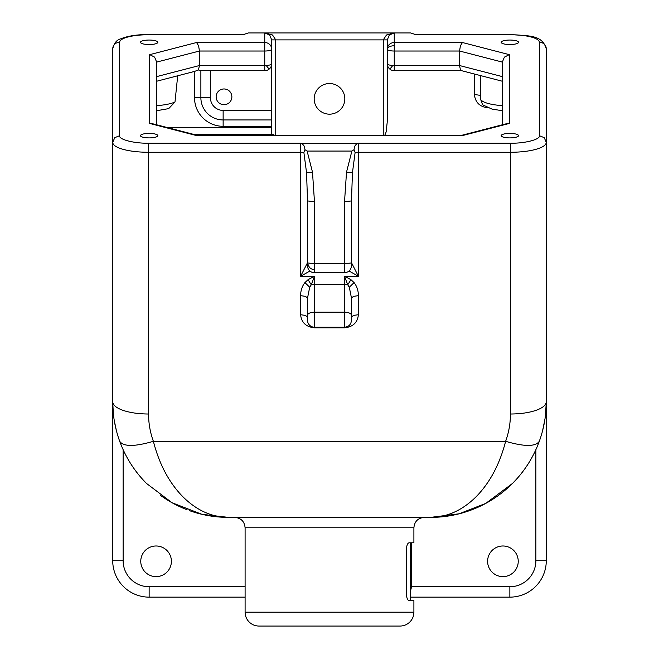 <?xml version="1.0" encoding="UTF-8"?>
<svg xmlns="http://www.w3.org/2000/svg" width="659" height="659" viewBox="0 0 659 659"><rect width="100%" height="100%" fill="white"/><g stroke="black" fill="none" stroke-linecap="round" stroke-linejoin="round"><path stroke-width="0.99" d="M216.144 96.824A7.859 7.859 0 0 1 224.002 88.965A7.859 7.859 0 0 1 231.869 96.824A7.859 7.859 0 0 1 224.002 104.69A7.859 7.859 0 0 1 216.144 96.824M149.14 137.896A8.674 2.241 180 0 1 140.474 135.655A8.674 2.241 180 0 1 149.14 133.415A8.674 2.241 180 0 1 157.814 135.655A8.674 2.241 180 0 1 149.14 137.896M509.86 44.54A8.674 2.241 180 0 1 501.186 42.291A8.674 2.241 180 0 1 509.86 40.051A8.674 2.241 180 0 1 518.526 42.291A8.674 2.241 180 0 1 509.86 44.54M509.86 137.896A8.674 2.241 180 0 1 501.186 135.655A8.674 2.241 180 0 1 509.86 133.415A8.674 2.241 180 0 1 518.526 135.655A8.674 2.241 180 0 1 509.86 137.896M149.14 44.54A8.674 2.241 180 0 1 140.474 42.291A8.674 2.241 180 0 1 149.14 40.051A8.674 2.241 180 0 1 157.814 42.291A8.674 2.241 180 0 1 149.14 44.54M487.602 561.303A15.322 15.322 0 0 1 502.924 545.99A15.322 15.322 0 0 1 518.238 561.303A15.322 15.322 0 0 1 502.924 576.625A15.322 15.322 0 0 1 487.602 561.303M140.762 561.303A15.322 15.322 0 0 1 156.076 545.99A15.322 15.322 0 0 1 171.398 561.303A15.322 15.322 0 0 1 156.076 576.625A15.322 15.322 0 0 1 140.762 561.303M314.178 98.85A15.322 15.322 0 0 1 329.5 83.528A15.322 15.322 0 0 1 344.822 98.85A15.322 15.322 0 0 1 329.5 114.172A15.322 15.322 0 0 1 314.178 98.85M384.757 135.35L386.125 132.006L387.311 121.322L387.311 39.886L389.337 34.985L394.247 32.95L386.479 34.985L383.258 39.886L383.258 135.35M274.243 135.35L273.856 134.691L271.689 134.691L271.689 127.755L168.094 127.755M149.14 597.145L245.099 597.145L149.14 597.145A36.418 36.418 0 0 1 123.39 586.477A36.418 36.418 0 0 0 149.14 597.145A36.418 36.418 0 0 1 123.39 586.477A36.418 36.418 0 0 0 149.14 597.145L149.14 586.741A26.014 26.014 0 0 1 123.126 560.727L123.126 449.702M116.429 430.788L114.238 420.393M113.332 413.572L112.722 401.759L112.722 560.727L112.722 233.179M410.433 597.145L509.86 597.145L410.433 597.145M545.001 418.836L542.571 430.788M537.044 447.033L535.874 449.693L535.874 560.727A26.014 26.014 0 0 1 509.86 586.741L411.603 586.741L410.433 591.164M546.278 372.854L546.278 560.727L546.278 401.759L545.528 414.873M349.048 271.022L358.405 276.261L351.469 262.669L351.469 200.946L344.533 201.679L344.533 263.402L314.467 263.402L314.467 272.702A6.936 6.936 0 0 1 307.531 265.766L307.531 265.643M307.531 263.073L307.531 262.669A6.936 0.733 180 0 0 309.565 263.18A6.936 0.733 180 0 0 314.467 263.402L314.467 201.679L307.531 200.946L307.531 262.661L307.531 200.946L306.542 172.617L303.89 152.558A6.936 2.372 0 0 0 300.595 152.278L300.595 276.261L309.952 271.022M148.563 143.201C134.263 143.538 118.365 139.411 119.658 135.696L114.757 137.657L112.722 142.393C112.878 145.104 116.371 147.435 123.225 149.379C130.284 151.265 138.736 152.229 148.563 152.278L148.563 143.201L300.595 143.201L302.209 143.629L304.442 146.405L304.977 149.725L303.89 152.558M309.697 287.217L311.27 284.803L314.467 276.261L308.074 279.688L304.919 282.604L309.697 287.217L307.531 298.033L305.504 296.352L300.595 295.66L300.595 314.722C301.476 322.613 306.106 326.971 314.467 327.803L314.467 284.449L344.533 284.449L344.533 276.261L347.73 284.803L350.926 279.688L344.533 276.261L358.405 276.261L358.405 143.201L356.791 143.629L354.558 146.405L354.023 149.725L351.881 151.059L346.519 172.131L344.533 201.679M351.469 265.643L351.469 200.946L352.458 172.617L355.11 152.558L354.023 149.725M314.467 269.531L314.252 269.424C310.867 269.613 308.634 267.365 307.531 262.669L300.595 276.261L314.467 276.261L314.467 284.449A6.936 3.089 180 0 0 311.27 284.803L308.074 279.688M314.467 327.803L344.533 327.803L344.533 327.226C348.743 326.823 351.058 324.508 351.469 320.29L351.469 317.094L353.496 315.414L358.405 314.722L358.405 295.66L353.496 296.352L351.469 298.033L349.303 287.217L354.081 282.604L350.926 279.688M300.595 314.722L305.504 315.414L307.531 317.094M307.531 298.033L307.531 320.29A6.936 6.936 0 0 0 314.467 327.226L344.533 327.226L344.533 312.193A6.936 3.089 0 0 1 349.435 313.099A6.936 3.089 0 0 1 351.469 315.282L351.469 298.033M351.469 320.29L351.469 315.282M392.813 65.496A6.936 1.796 0 0 0 394.247 65.538L394.247 70.678A6.936 6.936 0 0 1 389.856 69.121L392.813 65.496A6.936 1.796 0 0 1 389.337 65.01A6.936 1.796 0 0 1 387.311 63.742A6.936 6.936 0 0 0 389.856 69.121M275.742 135.35L275.742 39.886L387.311 39.886L387.311 49.227A6.936 1.796 0 0 0 389.337 50.496A6.936 1.796 0 0 0 394.247 51.023L394.247 45.759A6.936 3.468 180 0 0 387.311 49.227L387.311 63.742M502.339 81.238L461.424 70.645L460.41 69.755L459.562 65.538L394.247 65.538L394.247 51.023L459.562 51.023L459.562 65.538L502.339 76.609M156.661 81.238L194.52 71.419L198.45 69.969L199.438 65.538L156.661 76.609L156.661 62.094L154.626 57.135L149.717 54.648L149.717 123.464L196.563 135.589L462.437 135.589L509.283 123.464L509.283 54.648L462.437 42.522L460.41 45.759L459.562 51.023L502.339 62.094L504.374 57.135L509.283 54.648M198.45 69.969L200.88 70.678L264.753 70.678L264.753 65.538A6.936 1.796 -0 0 0 266.187 65.496A6.936 1.796 -0 0 0 269.663 65.01A6.936 1.796 -0 0 0 271.689 63.742L271.689 39.886L269.663 34.985L264.753 32.95L264.753 51.023A6.936 1.796 -0 0 0 269.663 50.496A6.936 1.796 -0 0 0 271.689 49.227A6.936 6.697 180 0 0 264.753 42.522L196.563 42.522L149.717 54.648M394.247 45.759L394.247 42.522A6.936 6.697 180 0 0 387.311 49.227M156.661 124.79L156.661 62.094L199.438 51.023L198.59 45.759L196.563 42.522M194.899 134.691L271.689 134.691L194.899 134.691M271.689 119.946L223.137 119.946L223.137 126.306L271.689 126.306L271.689 110.415L223.137 110.415A12.719 12.719 0 0 1 210.419 97.697L210.419 70.678M119.658 135.696L119.658 42.225A6.936 6.697 180 0 0 112.722 48.931L112.722 401.759C112.747 415.343 115.07 428.523 119.699 441.299C125.581 457.33 134.543 471.399 146.586 483.508L172.09 502.759L201.885 514.3L228.335 517.373C211.605 517.2 196.357 510.231 182.584 496.466C168.943 482.413 159.206 464.027 153.374 441.299C134.617 446.786 123.39 446.786 119.699 441.299M189.693 510.725A115.613 115.613 0 0 0 228.335 517.373L430.665 517.373L459.076 513.798L485.765 503.394L512.414 483.508C524.449 471.391 533.411 457.33 539.301 441.299C535.619 446.786 524.391 446.786 505.626 441.299L153.374 441.299C150.178 432.485 148.58 423.391 148.563 414.017C138.736 413.967 130.293 412.765 123.225 410.425C116.396 408.012 112.895 405.12 112.722 401.759M539.342 42.225L539.342 135.696L544.243 137.657L546.278 142.393L546.278 48.931C542.266 34.079 527.472 36.171 510.437 34.507L510.437 34.746A28.905 7.48 180 0 1 539.342 42.225A6.936 6.697 -0 0 1 546.278 48.931M461.555 135.35L506.82 123.637L509.283 123.464M461.424 135.383L462.437 135.589M197.576 135.383L196.563 135.589M197.445 135.35L152.18 123.637L149.717 123.464M271.689 39.886L275.742 39.886L272.521 34.985L264.753 32.95L410.59 32.95L416.208 34.746L510.437 34.746M156.661 110.72L168.688 108.62L174.989 101.997L177.699 75.793M245.099 612.178A13.872 13.872 0 0 0 258.979 626.05L400.021 626.05A13.872 13.872 0 0 0 413.901 612.178L245.099 612.178L245.099 527.777L413.901 527.777C414.511 521.458 417.979 517.99 424.305 517.373M132.731 466.77A115.613 115.613 0 0 0 146.586 483.508M539.301 441.299C543.93 428.523 546.253 415.343 546.278 401.759C546.122 405.12 542.621 408.012 535.775 410.425C528.716 412.765 520.264 413.959 510.437 414.017C510.42 423.391 508.822 432.485 505.626 441.299C499.786 464.018 490.049 482.404 476.416 496.466C462.643 510.198 447.387 517.167 430.665 517.373A115.613 115.613 0 0 0 535.874 449.693M539.342 135.696C540.635 139.411 524.737 143.538 510.437 143.201L510.437 152.278C520.264 152.237 528.716 151.265 535.775 149.379C542.604 147.435 546.105 145.104 546.278 142.393L546.278 401.759M160.697 495.519A115.613 115.613 0 0 0 187.172 509.794M329.5 626.05L389.617 626.05M502.339 62.094L502.339 124.79M119.658 42.225A28.905 7.48 180 0 1 148.563 34.746L242.792 34.746L248.41 32.95L264.753 32.95M271.689 62.103L271.689 110.415M271.689 126.306L271.689 127.755M199.438 51.023L199.438 65.538L264.753 65.538L264.753 51.023L199.438 51.023M307.531 315.282A6.936 3.089 180 0 1 309.565 313.099A6.936 3.089 180 0 1 314.467 312.193L344.533 312.193L344.533 284.449A6.936 3.089 180 0 1 347.73 284.803L349.303 287.217M307.531 262.661L307.531 265.766M314.467 201.679L312.49 172.131L307.119 151.059L304.977 149.725M413.901 612.178L413.901 600.613L409 600.613C407.493 600.201 406.628 597.886 406.405 593.677L406.405 549.746C406.628 545.537 407.493 543.222 409 542.81L413.901 542.81L413.901 527.777M509.86 586.741L509.86 597.145A36.418 36.418 0 0 0 546.278 560.727L535.874 560.727M112.722 560.727A36.418 36.418 0 0 0 123.39 586.477A36.418 36.418 0 0 1 112.722 560.727L123.126 560.727M410.433 586.741L411.603 586.741L411.603 542.81M302.209 143.629L356.791 143.629M314.467 272.702L344.533 272.702L344.533 263.402A6.936 0.733 0 0 0 349.435 263.18A6.936 0.733 0 0 0 351.469 262.661M510.437 414.017L510.437 152.278L358.405 152.278A6.936 2.372 0 0 0 355.11 152.558M510.437 143.201L358.405 143.201M300.595 143.201L300.595 152.278L148.563 152.278L148.563 414.017M266.187 65.496L269.144 69.121A6.936 6.936 0 0 0 271.689 63.742M462.437 42.522L394.247 42.522L394.247 32.95M223.137 110.415L223.137 119.946A22.258 22.258 0 0 1 200.88 97.697L194.52 97.697A28.609 28.609 0 0 0 223.137 126.306M194.52 71.419L194.52 97.697M200.88 70.678L200.88 97.697L210.419 97.697M474.365 73.997L474.365 94.476C475.345 102.755 480.172 107.228 488.854 107.87M480.378 95.374L474.365 94.476M502.339 105.621A28.905 7.48 180 0 1 488.838 103.652A28.905 7.48 180 0 1 480.378 98.364L480.378 75.554M174.989 101.997A28.905 7.48 180 0 1 165.121 104.69A28.905 7.48 180 0 1 156.661 105.621M509.86 597.145A36.418 36.418 0 0 0 546.278 560.727M148.563 34.746L242.792 34.746M416.208 34.746L510.437 34.507M358.405 295.66C358.331 290.545 356.89 286.195 354.081 282.604M304.919 282.604C302.11 286.195 300.669 290.545 300.595 295.66M344.533 327.803C352.894 326.971 357.524 322.613 358.405 314.722M352.458 172.617L346.519 172.131M307.119 151.059L351.881 151.059M312.49 172.131L306.542 172.617M245.099 586.741L149.14 586.741M461.555 70.678L394.247 70.678M461.695 135.35L197.305 135.35M480.378 98.364C481.811 103.348 482.981 105.687 483.879 105.391L492.009 109.097L502.339 110.72M201.885 514.3L228.335 517.373M430.665 517.373C449.636 517.406 468.005 512.743 485.765 503.394M148.563 34.507C137.072 34.532 127.83 35.957 120.819 38.799C116.75 39.771 114.048 43.148 112.722 48.931M416.208 34.507L414.42 34.276M244.613 34.268L242.792 34.507M264.753 70.678A6.936 6.936 0 0 0 269.144 69.121M344.533 272.702C348.743 272.291 351.058 269.976 351.469 265.766M245.099 527.777C244.489 521.458 241.021 517.99 234.695 517.373M410.433 600.613L410.433 542.81"/></g></svg>
